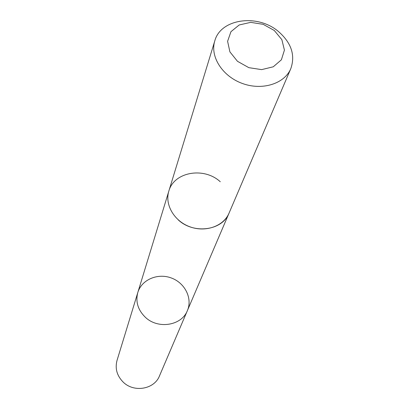 <?xml version="1.0" encoding="UTF-8"?>
<svg xmlns="http://www.w3.org/2000/svg" width="409" height="409" viewBox="0 0 409 409"><rect width="100%" height="100%" fill="white"/><g stroke="black" fill="none" stroke-linecap="round" stroke-linejoin="round"><path stroke-width="0.61" d="M145.19 317.113C137.874 309.838 135.42 301.622 137.818 292.471C141.637 279.669 157.634 272.854 171.228 277.946C184.899 282.818 192.731 298.34 187.394 310.589C181.662 325.722 157.859 329.557 145.19 317.113C137.874 309.838 135.42 301.622 137.818 292.471L117.03 360.406C114.898 368.509 116.938 375.728 123.15 382.067C133.907 392.901 154.372 389.317 159.479 375.917L187.394 310.589C181.662 325.722 157.859 329.557 145.19 317.113M178.196 219.838C193.774 234.572 222.511 230.548 229.05 213.115M220.277 181.76C204.019 166.642 173.953 171.826 168.835 191.105C164.551 204.597 174.152 221.141 189.919 226.806C205.62 232.639 223.621 226.187 229.055 213.115L290.804 68.63C295.462 55.297 291.423 42.991 278.693 31.723C257.936 13.599 220.691 18.517 214.802 40.854C209.822 56.473 222.338 76.258 242.312 83.446C262.215 90.829 284.541 83.779 290.804 68.63M274.281 30.486L263.181 24.33L250.691 22.362L239.204 24.969L230.947 31.697L227.598 41.289L229.904 51.871L237.481 61.309L248.83 67.664L261.637 69.622L273.268 66.795L281.387 59.806L284.424 50.113L281.862 39.663L274.281 30.486M168.692 191.57L137.818 292.471M228.861 213.559L187.394 310.589M168.83 191.105L214.802 40.854"/></g></svg>
